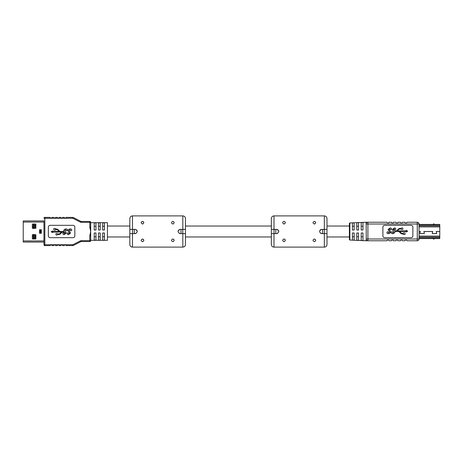 <?xml version="1.0" encoding="UTF-8"?>
<svg xmlns="http://www.w3.org/2000/svg" width="463" height="463" viewBox="0 0 463 463"><rect width="100%" height="100%" fill="white"/><g stroke="black" fill="none" stroke-linecap="round" stroke-linejoin="round"><path stroke-width="0.69" d="M361.198 226.245L362.963 226.245L362.963 230.001L361.198 230.001L361.198 222.581L362.963 222.506L362.963 230.001M362.963 232.999L362.963 240.494L361.198 240.419L361.198 232.999L362.963 232.999L362.963 236.755L361.198 236.755M107.445 236.969L129.837 236.969L129.837 244.464A2.645 2.645 0 0 0 132.482 247.109L182.827 247.109A2.645 2.645 0 0 0 185.472 244.464L185.472 236.969L271.353 236.969L271.353 244.464A2.645 2.645 0 0 0 273.998 247.109L324.343 247.109A2.645 2.645 0 0 0 326.988 244.464L326.988 236.969L349.386 236.969L349.386 226.031L326.988 226.031M271.353 226.031L185.472 226.031L185.472 218.536L185.472 229.382L182.827 229.382L182.827 215.891L132.482 215.891C130.879 216.053 129.993 216.933 129.837 218.536L129.837 229.382L132.482 229.382L132.482 215.891M129.837 226.031L107.445 226.031M95.98 226.245L94.215 226.245L94.215 230.001L94.215 222.882L95.98 222.882L95.98 230.001L94.215 230.001M94.215 232.999L95.98 232.999L95.98 240.118L94.215 240.118L94.215 232.999L94.215 236.755L95.98 236.755M33.949 238.995L33.949 237.496L33.949 237.849L35.865 237.849M33.984 236.084L33.949 235.731L33.984 236.084M33.949 228.415L33.949 226.916L33.949 227.269L35.865 227.269M33.984 225.504L33.949 225.151L33.984 225.504M40.935 230.175L40.165 230.175L40.165 229.735M40.165 233.265L40.165 232.825L40.935 232.825M35.865 225.151L33.949 225.151L33.949 224.005M35.865 235.731L33.949 235.731L33.949 234.585M32.335 236.35L33.203 236.35M33.203 226.65L32.335 226.65M33.203 238.995L33.203 234.585M33.203 228.415L33.203 224.005M33.816 238.995L33.816 237.23L35.865 237.23M35.865 236.35L33.816 236.35L33.816 234.585M33.816 228.415L33.816 226.65L35.865 226.65M35.865 225.77L33.816 225.77L33.816 224.005M23.237 224.827L23.237 225.545M41.311 229.735L39.552 229.735L39.552 233.265L41.311 233.265L41.311 229.735M23.237 222.049L23.237 220.92L43.956 220.92L43.956 222.049L23.237 222.049L23.237 242.08L43.956 242.08L43.956 240.951L23.237 240.951M35.512 228.415A0.353 0.353 0 0 0 35.865 228.062L35.865 224.358A0.353 0.353 0 0 0 35.512 224.005L32.688 224.005A0.353 0.353 0 0 0 32.335 224.358L32.335 228.062A0.353 0.353 0 0 0 32.688 228.415L35.512 228.415M32.688 234.585A0.353 0.353 0 0 0 32.335 234.938L32.335 238.642A0.353 0.353 0 0 0 32.688 238.995L35.512 238.995A0.353 0.353 0 0 0 35.865 238.642L35.865 234.938A0.353 0.353 0 0 0 35.512 234.585L32.688 234.585M98.451 232.999L100.211 232.999L100.211 240.118L98.451 240.118L98.451 232.999M100.211 230.001L98.451 230.001L98.451 222.882L100.211 222.882L100.211 230.001M102.682 232.999L104.447 232.999L104.447 240.118L102.682 240.118L102.682 232.999M104.447 230.001L102.682 230.001L102.682 222.882L104.447 222.882L104.447 230.001M90.69 240.314L90.69 235.771L90.69 240.667L90.69 240.314L107.445 240.314L107.445 222.686L90.69 222.686L90.69 222.333L90.69 227.229L90.69 222.686M90.69 240.667L89.81 240.667L89.81 241.553A0.88 0.88 0 0 0 90.69 240.667A0.88 0.88 0 0 1 89.81 241.553A0.88 0.88 0 0 0 90.69 240.667A0.88 0.88 0 0 1 89.81 241.553L81.413 241.553L81.413 240.667L89.81 240.667L89.81 235.771L90.69 235.771L90.69 227.229L89.81 227.229L89.81 222.333L81.413 222.333L81.413 221.447L89.81 221.447A0.88 0.88 0 0 1 90.69 222.333A0.88 0.88 0 0 0 89.81 221.447A0.88 0.88 0 0 1 90.69 222.333A0.88 0.88 0 0 0 89.81 221.447L89.81 222.333L90.69 222.333M98.451 226.245L100.211 226.245M102.682 226.245L104.447 226.245M104.447 236.755L102.682 236.755M100.211 236.755L98.451 236.755M64.652 232.258L62.997 232.056A1.655 1.655 0 0 0 61.863 232.501L60.335 233.937A2.199 2.199 0 0 1 58.83 234.538L57.476 234.538A0.828 0.828 0 0 1 56.208 234.926A0.828 0.828 0 0 1 56.208 233.595A0.828 0.828 0 0 1 57.476 233.983L58.824 233.983A1.655 1.655 0 0 0 59.958 233.537L61.533 232.056L52.562 232.056L52.562 232.6L51.144 231.778L52.562 230.962L52.562 231.506L59.189 231.506L57.609 230.024A1.655 1.655 0 0 0 56.48 229.579L55.456 229.579L55.456 230.128L53.806 230.128L53.806 228.473L55.456 228.473L55.456 229.023L56.48 229.023A2.199 2.199 0 0 1 57.985 229.619L59.519 231.06A1.655 1.655 0 0 0 60.647 231.506L63.726 231.506L63.663 230.58C64.12 229.492 64.942 228.93 66.134 228.901C67.204 228.965 67.604 229.515 67.338 230.551L66.261 230.852L65.868 229.665L64.652 230.516L66.331 233.086L64.131 234.672C63.055 234.596 62.679 234.018 63.003 232.947L63.975 232.947L64.409 233.873L65.329 233.184L64.282 232.056M81.413 222.333A2.645 2.645 0 0 1 80.209 222.037L72.841 218.276L44.842 218.276L44.842 244.724L72.841 244.724L73.032 245.512L66.18 245.61L65.914 244.991L64.502 244.991L64.235 245.61L62.65 245.61L62.383 244.991L60.977 244.991L60.711 245.61L59.125 245.61L58.859 244.991L57.447 244.991L57.186 245.61L55.595 245.61L55.334 244.991L53.922 244.991L53.656 245.61L52.07 245.61L51.804 244.991L50.392 244.991L50.131 245.61L44.842 245.61A0.88 0.88 0 0 1 43.956 244.724L43.956 220.92M50.392 218.009L51.804 218.009L52.07 217.39L53.656 217.39L53.922 218.009L55.334 218.009L55.595 217.39L57.186 217.39L57.447 218.009L58.859 218.009L59.125 217.39L60.711 217.39L60.977 218.009L62.383 218.009L62.65 217.39L64.235 217.39L64.502 218.009L65.914 218.009L66.18 217.39L72.205 217.39L73.814 217.778L80.614 221.256L73.814 217.778A3.525 3.525 0 0 0 73.032 217.488A3.525 3.525 0 0 1 73.814 217.778M43.956 218.276L44.842 217.39L44.842 218.276L43.956 218.276A0.88 0.88 0 0 1 44.842 217.39L50.131 217.39L50.131 217.743M74.821 227.09A1.765 1.765 0 0 0 73.056 225.331L50.131 225.331A1.765 1.765 0 0 0 48.366 227.09L48.366 235.91A1.765 1.765 0 0 0 50.131 237.669L73.056 237.669A1.765 1.765 0 0 0 74.821 235.91L74.821 227.09M89.81 235.771L90.69 231.5L89.81 227.229M43.956 242.08L43.956 244.724L44.842 245.61L44.842 244.724L43.956 244.724M73.814 245.222L80.614 241.744L73.814 245.222A3.525 3.525 0 0 1 73.032 245.512L73.814 245.222M68.918 232.258L67.922 230.58C68.379 229.492 69.207 228.93 70.393 228.901C71.464 228.965 71.869 229.515 71.603 230.551L70.526 230.852L70.133 229.665L68.918 230.516L70.596 233.086L68.397 234.672C67.32 234.596 66.944 234.018 67.268 232.947L68.235 232.947L68.674 233.873L69.589 233.184L68.918 232.258M81.413 221.447A1.765 1.765 0 0 1 80.614 221.256A1.765 1.765 0 0 0 81.413 221.447M72.841 218.276L73.032 217.488A3.525 3.525 0 0 0 72.205 217.39A3.525 3.525 0 0 1 73.032 217.488M72.205 245.61A3.525 3.525 0 0 0 73.032 245.512M81.413 241.553A1.765 1.765 0 0 0 80.614 241.744L80.209 240.963A2.645 2.645 0 0 1 81.413 240.667M419.044 224.445L439.763 224.445L439.763 231.488L436.233 231.512L436.684 233.178A0.353 0.353 0 0 1 436.343 233.624L432.598 233.624A0.353 0.353 0 0 1 432.263 233.178L432.708 231.512L423.888 231.512L424.34 233.178A0.353 0.353 0 0 1 423.998 233.624L420.259 233.624A0.353 0.353 0 0 1 419.918 233.178L420.363 231.512L419.044 231.512L420.404 231.488L419.953 233.19A0.318 0.318 0 0 0 420.259 233.589L423.998 233.589A0.318 0.318 0 0 0 424.305 233.19L423.848 231.488L432.749 231.488L432.292 233.19A0.318 0.318 0 0 0 432.598 233.589L436.343 233.589A0.318 0.318 0 0 0 436.65 233.19L436.192 231.488L439.763 231.488L439.763 238.555L419.044 238.555M439.763 235.54L439.763 234.944M439.763 233.665L439.763 233.103M439.763 231.187L439.763 231.813M439.763 229.961L439.763 229.359M439.85 227.779L439.763 227.483M439.85 227.935L439.763 227.495M419.044 225.863L439.763 225.863M419.044 237.137L439.763 237.137M434.294 224.445A0.527 0.527 0 0 0 433.767 223.918A0.527 0.527 0 0 1 434.294 224.445A0.527 0.527 0 0 0 433.767 223.918A0.527 0.527 0 0 1 434.294 224.445M433.235 224.445A0.527 0.527 0 0 1 433.767 223.918M433.235 238.555A0.527 0.527 0 0 0 433.767 239.082A0.527 0.527 0 0 0 434.294 238.555A0.527 0.527 0 0 1 433.767 239.082A0.527 0.527 0 0 1 433.235 238.555A0.527 0.527 0 0 0 433.767 239.082M349.889 222.952L349.889 240.048A0.527 0.527 0 0 1 349.386 239.521L349.386 223.479A0.527 0.527 0 0 1 349.889 222.952L366.14 222.24L366.285 240.76M358.553 230.001L356.794 230.001L356.794 222.778L358.553 222.697L358.553 230.001M354.149 230.001L352.384 230.001L352.384 222.975L354.149 222.894L354.149 230.001M352.384 232.999L354.149 232.999L354.149 240.106L352.384 240.025L352.384 232.999M356.794 232.999L358.553 232.999L358.553 240.303L356.794 240.222L356.794 232.999M349.889 240.048L366.14 240.76L386.946 240.76L387.213 240.141L388.798 240.141L389.065 240.76L391.426 240.76L391.692 240.141L393.278 240.141L393.544 240.76L395.906 240.76L396.172 240.141L397.758 240.141L398.024 240.76L400.385 240.76L400.651 240.141L402.237 240.141L402.503 240.76L404.865 240.76L405.131 240.141L406.717 240.141L406.977 240.76L417.279 240.76A1.765 1.765 0 0 0 419.044 238.995A1.765 1.765 0 0 1 417.279 240.76L417.279 224.005L367.9 224.005L367.9 238.995L419.044 238.995A1.765 1.765 0 0 1 417.279 240.76M362.963 222.506L361.198 222.581M361.198 240.419L362.963 240.494M358.553 222.697L356.794 222.778M356.794 240.222L358.553 240.303M354.149 222.894L352.384 222.975M352.384 240.025L354.149 240.106M356.794 236.755L358.553 236.755M352.384 236.755L354.149 236.755M354.149 226.245L352.384 226.245M358.553 226.245L356.794 226.245M395.02 231.454L394.956 232.004C394.499 233.097 393.677 233.659 392.485 233.688C391.414 233.624 391.009 233.074 391.276 232.038L392.352 231.737L392.746 232.924L393.961 232.067L392.283 229.503L394.482 227.918C395.558 227.993 395.934 228.572 395.61 229.642L394.644 229.642L394.204 228.71L393.29 229.405L394.765 230.91L395.83 230.91A1.655 1.655 0 0 0 396.959 230.458L398.493 229.023A2.199 2.199 0 0 1 399.997 228.427L401.346 228.427A0.828 0.828 0 0 1 402.619 228.039A0.828 0.828 0 0 1 402.619 229.364A0.828 0.828 0 0 1 401.346 228.977L399.997 228.977A1.655 1.655 0 0 0 398.869 229.428L397.289 230.91L406.259 230.91L406.259 230.36L407.683 231.182L406.259 232.004L406.259 231.454L399.638 231.454L401.213 232.935A1.655 1.655 0 0 0 402.347 233.387L403.366 233.387L403.366 232.837L405.021 232.837L405.021 234.486L403.366 234.486L403.366 233.937L402.341 233.937A2.199 2.199 0 0 1 400.836 233.34L399.309 231.905A1.655 1.655 0 0 0 398.174 231.454L395.02 231.454L394.956 232.004M366.285 222.24L386.946 222.24L387.213 222.859L388.798 222.859L389.065 222.24L391.426 222.24L391.692 222.859L393.278 222.859L393.544 222.24L395.906 222.24L396.172 222.859L397.758 222.859L398.024 222.24L400.385 222.24L400.651 222.859L402.237 222.859L402.503 222.24L404.865 222.24L405.131 222.859L406.717 222.859L406.977 222.24L417.279 222.24A1.765 1.765 0 0 1 419.044 224.005L419.044 238.995M367.9 222.24L367.9 222.24A1.765 1.765 0 0 0 366.14 224.005A1.765 1.765 0 0 1 367.9 222.24L367.9 224.005L366.14 224.005M382.889 235.91A1.765 1.765 0 0 0 384.655 237.669L411.103 237.669A1.765 1.765 0 0 0 412.869 235.91L412.869 227.09A1.765 1.765 0 0 0 411.103 225.331L384.655 225.331A1.765 1.765 0 0 0 382.889 227.09L382.889 235.91M389.696 230.331L390.691 232.004C390.234 233.097 389.412 233.659 388.22 233.688C387.149 233.624 386.75 233.074 387.016 232.038L388.087 231.737L388.486 232.924L389.701 232.067L388.017 229.503L390.222 227.918C391.299 227.993 391.675 228.572 391.351 229.642L390.378 229.642L389.944 228.71L389.024 229.405L389.696 230.331M366.14 238.995A1.765 1.765 0 0 0 367.9 240.76L367.9 238.995L366.14 238.995A1.765 1.765 0 0 0 367.9 240.76M142.488 238.995C140.74 239.909 140.74 240.789 142.488 241.64C144.236 240.789 144.236 239.909 142.488 238.995L143.507 239.469M172.821 238.995C171.073 239.909 171.073 240.789 172.821 241.64C174.568 240.789 174.568 239.909 172.821 238.995L173.839 239.469M142.488 224.005C140.74 223.091 140.74 222.211 142.488 221.36C144.236 222.211 144.236 223.091 142.488 224.005L143.073 223.872M172.821 224.005C171.073 223.091 171.073 222.211 172.821 221.36C174.568 222.211 174.568 223.091 172.821 224.005L173.405 223.872M129.837 244.464L129.837 233.618L135.173 233.618C137.905 232.206 137.905 230.794 135.173 229.382L132.482 229.382M185.472 244.464L185.472 233.618L180.142 233.618C177.41 232.206 177.41 230.794 180.142 229.382L182.827 229.382M135.989 229.55L137.123 230.684L137.291 231.512M135.977 233.456L135.173 233.618M179.32 229.55L178.186 230.684L178.024 231.512M179.331 233.456L180.142 233.618M143.073 241.507L142.488 241.64M173.405 241.507L172.821 241.64M143.767 222.338L143.466 221.794M174.1 222.338L173.799 221.794M132.522 233.618L132.522 229.382L132.528 233.618M132.482 247.109L132.482 233.618L129.837 233.618L129.837 229.382M182.787 233.618L182.787 229.382M182.827 247.109L182.827 233.618L185.472 233.618L185.472 229.382M134.293 229.382L134.293 233.618L134.293 229.382M181.021 229.382L181.021 233.618L181.021 229.382M284.004 238.995C282.256 239.909 282.256 240.789 284.004 241.64C285.752 240.789 285.752 239.909 284.004 238.995L285.023 239.469M314.336 238.995C312.589 239.909 312.589 240.789 314.336 241.64C316.084 240.789 316.084 239.909 314.336 238.995L315.355 239.469M284.004 224.005C282.256 223.091 282.256 222.211 284.004 221.36C285.752 222.211 285.752 223.091 284.004 224.005L284.589 223.872M314.336 224.005C312.589 223.091 312.589 222.211 314.336 221.36C316.084 222.211 316.084 223.091 314.336 224.005L314.921 223.872M326.988 244.464L326.988 233.618L321.658 233.618C318.926 232.206 318.926 230.794 321.658 229.382L324.343 229.382L324.343 215.891L273.998 215.891C272.394 216.047 271.509 216.933 271.353 218.536L271.353 229.382L273.998 229.382L273.998 215.891M271.353 244.464L271.353 233.618L276.689 233.618C279.421 232.206 279.421 230.794 276.689 229.382L273.998 229.382M277.505 229.55L278.639 230.684L278.807 231.512M277.493 233.456L276.689 233.618M320.836 229.55L320.159 230.001L319.539 231.512M320.847 233.456L321.658 233.618M284.589 241.507L284.004 241.64M314.921 241.507L314.336 241.64M285.283 222.338L284.982 221.794M315.616 222.338L315.315 221.794M274.038 233.618L274.038 229.382L274.044 233.618M273.998 247.109L273.998 233.618L271.353 233.618L271.353 229.382M324.343 229.382L326.988 229.382L326.988 218.536C326.832 216.933 325.952 216.047 324.343 215.891M324.303 233.618L324.303 229.382M324.343 247.109L324.343 233.618L326.988 233.618L326.988 229.382M275.809 229.382L275.809 233.618L275.809 229.382M322.537 229.382L322.537 233.618L322.537 229.382M35.599 225.151L35.599 224.017M34.436 225.151L34.436 224.005M33.984 225.151L33.984 224.005M35.599 228.404L35.599 227.269M34.436 228.415L34.436 227.269M33.984 228.415L33.984 227.269M35.599 235.731L35.599 234.596M34.436 235.731L34.436 234.585M33.984 235.731L33.984 234.585M35.599 238.983L35.599 237.849M34.436 238.995L34.436 237.849M33.984 238.995L33.984 237.849M40.935 233.265L40.935 229.735M40.785 232.825L40.785 230.175M40.078 233.265L40.078 229.735M39.928 233.265L39.928 229.735M72.841 244.724L80.209 240.963M80.209 222.037L80.614 221.256M419.044 226.922L439.763 226.922M419.044 225.649L439.763 225.649M419.044 224.665L439.763 224.665M419.044 238.335L439.763 238.335M419.044 237.351L439.763 237.351M419.044 236.078L439.763 236.078M417.279 222.24L417.279 224.005L419.044 224.005M182.827 215.891C184.436 216.047 185.316 216.933 185.472 218.536"/></g></svg>
